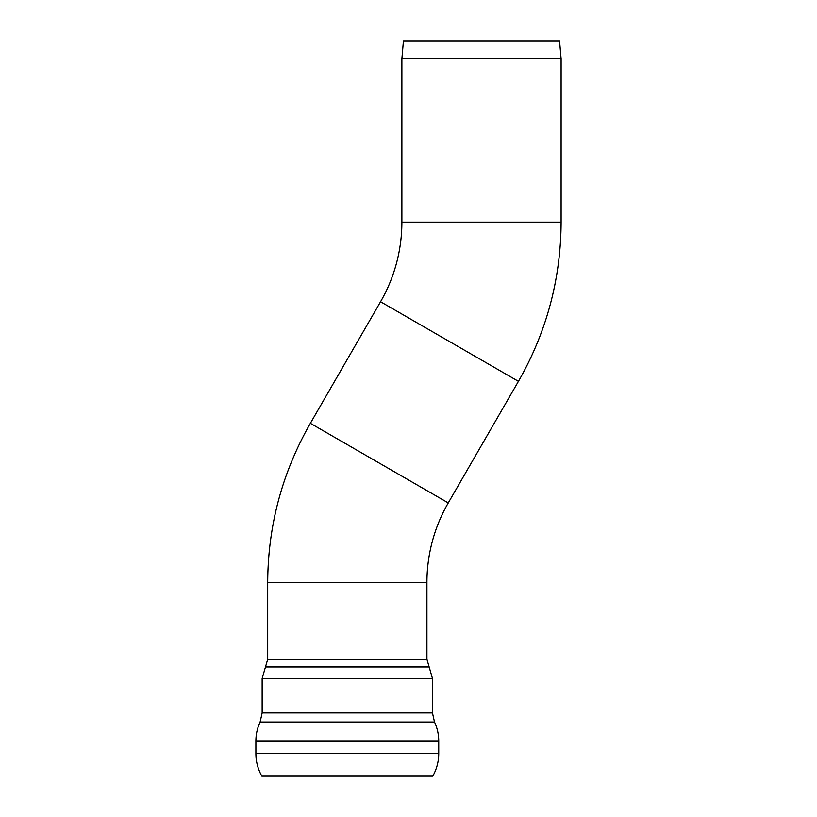<?xml version="1.0" encoding="UTF-8"?>
<svg xmlns="http://www.w3.org/2000/svg" width="817" height="817" viewBox="0 0 817 817"><rect width="100%" height="100%" fill="white"/><g stroke="black" fill="none" stroke-linecap="round" stroke-linejoin="round"><path stroke-width="1.23" d="M401.882 58.742L561.105 58.742L561.105 222.132L401.882 222.132L401.882 58.742L403.445 40.85L559.543 40.85L561.105 58.742M426.923 582.531L426.923 659.309L267.7 659.309L267.7 582.531L426.923 582.531A159.223 159.223 0 0 1 448.257 502.915L310.368 423.308L380.548 301.749A159.223 159.223 0 0 0 401.882 222.132M255.895 753.601L255.895 740.907L438.739 740.907L438.739 753.601L255.895 753.601C255.925 761.638 257.917 769.154 261.859 776.15L429.609 776.15M261.859 776.15L432.765 776.15C436.707 769.154 438.698 761.638 438.739 753.601M432.469 712.924L262.155 712.924L262.155 678.447L432.469 678.447L432.469 712.924L434.501 722.044C437.289 728.018 438.698 734.309 438.739 740.907M448.257 502.915L518.438 381.355L380.548 301.749M262.155 712.924L260.123 722.044L434.501 722.044M267.7 659.309L265.484 666.968L429.15 666.968L432.469 678.447M267.7 582.531C267.956 525.709 282.182 472.635 310.368 423.308M518.438 381.355C546.624 332.029 560.85 278.944 561.105 222.132M260.123 722.044C257.345 728.018 255.925 734.309 255.895 740.907M265.484 666.968L262.155 678.447M426.923 659.309L429.15 666.968"/></g></svg>
